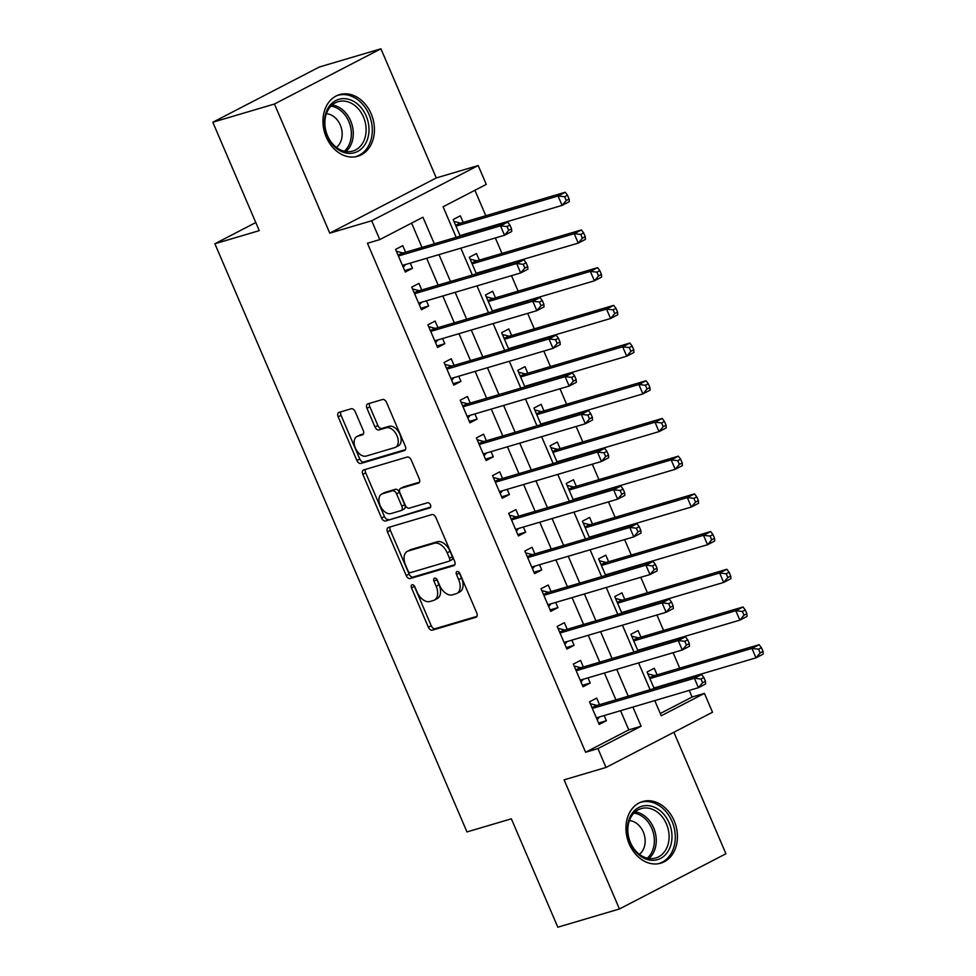 <?xml version="1.0" encoding="UTF-8"?>
<svg xmlns="http://www.w3.org/2000/svg" width="976" height="976" viewBox="0 0 976 976"><rect width="100%" height="100%" fill="white"/><g stroke="black" fill="none" stroke-linecap="round" stroke-linejoin="round"><path stroke-width="1.46" d="M412.079 584.77A2.83 1.745 -117.4 0 0 411.884 584.856A2.83 1.745 -117.4 0 0 411.494 587.869L428.342 627.19A4.038 2.501 -117.4 0 0 432.344 630.167L475.91 617.296A4.038 2.501 -117.4 0 0 476.19 617.186A4.038 2.501 -117.4 0 0 476.739 612.879L459.891 573.559A2.83 1.745 -117.4 0 0 457.085 571.46A2.83 1.745 -117.4 0 0 456.89 571.546A2.83 1.745 -117.4 0 0 456.5 574.559L458.683 579.646A12.944 7.979 -117.4 0 1 456.902 593.42A12.944 7.979 -117.4 0 1 456.012 593.774L452.388 594.848A12.944 7.979 -117.4 0 1 439.566 585.295L437.382 580.208A2.83 1.745 -117.4 0 0 434.576 578.121A2.83 1.745 -117.4 0 0 434.393 578.195A2.83 1.745 -117.4 0 0 433.991 581.208L436.174 586.295A12.944 7.979 -117.4 0 1 434.393 600.081A12.944 7.979 -117.4 0 1 433.515 600.435L429.879 601.509A12.944 7.979 -117.4 0 1 417.057 591.956L414.873 586.869A2.83 1.745 -117.4 0 0 412.079 584.77M414.141 585.685A2.83 1.745 -117.4 0 0 414.373 586.369L431.221 625.689A4.038 2.501 -117.4 0 0 435.223 628.678L476.959 616.344M459.147 572.375A2.83 1.745 -117.4 0 0 459.379 573.071L461.563 578.158L458.683 579.646M436.65 579.024A2.83 1.745 -117.4 0 0 436.87 579.72L439.054 584.807L436.174 586.295M326.24 137.067A32.135 25.108 73.5 0 0 357.802 156.245A32.135 25.108 73.5 0 0 371.136 113.777A32.135 25.108 73.5 0 0 339.575 94.611A32.135 25.108 73.5 0 0 326.24 137.067M629.227 843.996A32.135 25.108 73.5 0 0 660.789 863.174A32.135 25.108 73.5 0 0 674.135 820.718A32.135 25.108 73.5 0 0 642.574 801.54A32.135 25.108 73.5 0 0 629.227 843.996M355.227 411.75A4.038 2.501 -117.4 0 0 351.226 408.761L339.001 412.384A4.038 2.501 -117.4 0 0 338.733 412.494A4.038 2.501 -117.4 0 0 338.172 416.801L356.887 460.465A4.038 2.501 -117.4 0 0 360.888 463.454L404.454 450.57A4.038 2.501 -117.4 0 0 404.723 450.461A4.038 2.501 -117.4 0 0 405.284 446.154L386.569 402.49A4.038 2.501 -117.4 0 0 382.568 399.501L367.806 403.869A4.038 2.501 -117.4 0 0 367.525 403.979A4.038 2.501 -117.4 0 0 366.964 408.285L374.979 426.976A4.038 2.501 -117.4 0 0 378.981 429.952L386.301 427.793A10.821 6.673 -117.4 0 1 396.756 435.198A10.821 6.673 -117.4 0 1 395.524 447.289A10.821 6.673 -117.4 0 1 394.792 447.594L366.11 456.073A10.821 6.673 -117.4 0 1 355.654 448.667A10.821 6.673 -117.4 0 1 356.887 436.565A10.821 6.673 -117.4 0 1 357.631 436.272L362.413 434.857A4.038 2.501 -117.4 0 0 362.682 434.747A4.038 2.501 -117.4 0 0 363.243 430.44L355.227 411.75M212.805 122.244L319.298 67.027L380.933 48.8L274.439 104.017L212.805 122.244L259.262 230.641L214.879 243.756L466.967 831.93L511.351 818.803L557.808 927.2L619.443 908.973L564.091 779.848L606.011 767.453L597.934 748.604L585.6 752.252L367.452 243.256L379.774 239.608L371.697 220.759L478.191 165.542L486.268 184.391L443.092 206.778L456.182 237.314M274.439 104.017L329.778 233.154L371.697 220.759M388.338 527.479A4.038 2.501 -117.4 0 0 388.058 527.589A4.038 2.501 -117.4 0 0 387.496 531.896L406.211 575.559A4.038 2.501 -117.4 0 0 410.225 578.548L453.779 565.665A4.038 2.501 -117.4 0 0 454.06 565.555A4.038 2.501 -117.4 0 0 454.621 561.249L435.894 517.585A4.038 2.501 -117.4 0 0 431.892 514.596L388.338 527.479M381.555 518.012L362.84 474.348A4.038 2.501 -117.4 0 1 363.389 470.042A4.038 2.501 -117.4 0 1 363.67 469.932L407.224 457.049A4.038 2.501 -117.4 0 1 411.238 460.038L419.241 478.728A4.038 2.501 -117.4 0 1 418.692 483.022A4.038 2.501 -117.4 0 1 418.411 483.144L400.746 488.366A4.038 2.501 -117.4 0 0 400.465 488.476A4.038 2.501 -117.4 0 0 399.916 492.782L405.223 505.178A4.038 2.501 -117.4 0 0 409.237 508.167L427.622 502.725A2.83 1.745 -117.4 0 1 430.355 504.665A2.83 1.745 -117.4 0 1 430.038 507.825A2.83 1.745 -117.4 0 1 429.843 507.91L385.557 521.001A4.038 2.501 -117.4 0 1 381.555 518.012L384.434 516.524L365.707 472.848L362.84 474.348M619.443 908.973L725.937 853.756L673.867 732.268M463.173 222.418L460.343 215.818L453.157 219.551L460.245 236.119M479.338 260.128L476.508 253.528L469.31 257.261L476.41 273.817M495.491 297.826L492.66 291.226L485.475 294.959L492.563 311.527M511.656 335.524L508.825 328.936L501.627 332.657L508.728 349.225M527.809 373.235L524.99 366.634L517.792 370.368L524.893 386.923M543.974 410.933L541.143 404.332L533.945 408.066L541.046 424.633M560.126 448.643L557.308 442.043L550.11 445.776L557.211 462.331M576.291 486.341L573.461 479.741L566.263 483.474L573.363 500.041M592.456 524.039L589.626 517.451L582.428 521.172L589.528 537.739M608.609 561.749L605.779 555.149L598.593 558.882L605.681 575.437M624.774 599.447L621.944 592.847L614.746 596.58L621.846 613.148M640.927 637.157L638.097 630.557L630.911 634.29L637.999 650.846M599.52 704.709L596.702 698.108L589.504 701.842L599.203 724.46L606.389 720.727L604.181 715.554M583.367 666.998L580.537 660.398L573.339 664.131L583.038 686.762L590.236 683.029L588.016 677.856M567.202 629.3L564.384 622.7L557.186 626.433L566.873 649.052L574.071 645.319L571.851 640.146M551.05 591.59L548.219 585.002L541.021 588.723L550.72 611.354L557.918 607.621L555.698 602.448M534.885 553.892L532.054 547.292L524.868 551.025L534.555 573.644L541.753 569.911L539.533 564.738M518.732 516.194L515.901 509.594L508.703 513.327L518.402 535.946L525.6 532.213L523.38 527.04M502.567 478.484L499.736 471.884L492.551 475.617L502.237 498.248L509.435 494.515L507.215 489.342M486.414 440.786L483.584 434.186L476.386 437.919L486.085 460.538L493.27 456.805L491.062 451.632M470.249 403.076L467.419 396.488L460.221 400.209L469.92 422.84L477.118 419.107L474.897 413.934M454.084 365.378L451.266 358.778L444.068 362.511L453.767 385.13L460.953 381.396L458.744 376.224M437.931 327.68L435.101 321.08L427.903 324.813L437.602 347.432L444.8 343.698L442.579 338.526M421.766 289.97L418.948 283.369L411.75 287.103L421.449 309.734L428.635 306L426.427 300.828M585.6 752.252L628.776 729.865L620.565 710.711M615.917 699.853L604.412 673.001M599.752 662.155L588.247 635.303M583.599 624.457L572.082 597.605M567.434 586.747L555.93 559.895M551.281 549.049L539.765 522.197M535.116 511.339L523.612 484.486M518.964 473.641L507.447 446.788M502.799 435.943L491.294 409.09M486.646 398.232L475.129 371.38M470.481 360.534L458.976 333.682M454.316 322.824L442.811 295.972M438.163 285.126L426.658 258.274M421.998 247.428L411.591 223.114M405.613 252.272L402.783 245.671L395.585 249.405L405.284 272.023L412.482 268.29L410.262 263.117M660.288 713.517L692.094 697.023L689.251 690.398M679.723 668.17L673.098 652.7M663.57 630.459L656.933 614.99M647.405 592.761L640.781 577.292M631.252 555.051L624.616 539.594M615.087 517.353L608.463 501.884M598.922 479.655L592.298 464.186M582.77 441.945L576.133 426.475M566.605 404.247L559.98 388.777M550.452 366.537L543.815 351.079M534.287 328.839L527.662 313.369M518.134 291.141L511.497 275.671M501.969 253.431L495.344 237.961M485.816 215.733L474.909 190.283M657.092 674.855L654.262 668.255L647.064 671.988L654.164 688.556M255.785 222.54L214.879 243.756M329.778 233.154L436.272 177.937L380.933 48.8M436.272 177.937L478.191 165.542M692.094 697.023L704.428 693.387L712.504 712.236L606.011 767.453M434.332 243.78L422.95 217.221L379.774 239.608M597.934 748.604L641.098 726.217L632.899 707.063M628.239 696.217L616.734 669.365M612.086 658.507L600.569 631.655M595.921 620.809L584.417 593.957M579.768 583.111L568.252 556.247M563.603 545.401L552.099 518.549M547.451 507.703L535.934 480.851M531.286 469.993L519.781 443.141M515.133 432.295L503.616 405.443M498.968 394.585L487.463 367.732M482.803 356.887L471.298 330.034M466.65 319.189L455.145 292.336M450.485 281.478L438.98 254.626M654.75 700.597L661.252 715.774L704.428 693.387M460.831 248.172L472.347 275.025M476.996 285.87L488.5 312.723M493.148 323.568L504.665 350.421M509.313 361.279L520.818 388.131M525.478 398.977L536.983 425.829M541.631 436.687L553.148 463.539M557.796 474.385L569.301 501.237M573.949 512.083L585.466 538.935M590.114 549.793L601.619 576.645M606.267 587.491L617.784 614.343M622.432 625.201L633.936 652.053M638.585 662.899L650.101 689.751M628.776 729.865L641.098 726.217M606.389 720.727L598.593 723.033M590.236 683.029L582.428 685.335M574.071 645.319L566.263 647.625M557.918 607.621L550.11 609.927M541.753 569.911L533.945 572.229M525.6 532.213L517.792 534.519M509.435 494.515L501.627 496.821M493.27 456.805L485.475 459.11M477.118 419.107L469.31 421.412M460.953 381.396L453.157 383.714M444.8 343.698L436.992 346.004M428.635 306L420.839 308.306M412.482 268.29L404.674 270.596M434.393 600.081L437.272 598.581A12.944 7.979 -117.4 0 0 439.054 584.807M456.902 593.42L459.769 591.932A12.944 7.979 -117.4 0 0 461.563 578.158M390.168 526.93A4.038 2.501 -117.4 0 0 390.376 530.395L409.09 574.071A4.038 2.501 -117.4 0 0 413.104 577.048L454.828 564.714M407.858 570.484A2.83 1.745 -117.4 0 0 410.664 572.583L448.899 561.273A2.83 1.745 -117.4 0 0 449.094 561.2A2.83 1.745 -117.4 0 0 449.485 558.187L447.179 552.819A12.944 7.979 -117.4 0 0 434.369 543.266L408.224 550.989A12.944 7.979 -117.4 0 0 407.346 551.342A12.944 7.979 -117.4 0 0 405.565 565.116L407.858 570.484M449.265 561.078L451.778 559.785A2.83 1.745 -117.4 0 0 451.973 559.699A2.83 1.745 -117.4 0 0 452.364 556.686L449.485 558.187M407.346 551.342L410.225 549.854A12.944 7.979 -117.4 0 1 411.103 549.5L437.248 541.765A12.944 7.979 -117.4 0 1 450.058 551.318L452.364 556.686M365.5 469.383A4.038 2.501 -117.4 0 0 365.707 472.848M419.46 482.193L403.625 486.865A4.038 2.501 -117.4 0 0 403.344 486.975A4.038 2.501 -117.4 0 0 403.1 487.146M430.66 507.02L385.557 521.001M382.409 493.783A10.821 6.673 -117.4 0 0 381.677 494.076A10.821 6.673 -117.4 0 0 380.445 506.178A10.821 6.673 -117.4 0 0 390.9 513.583L401.002 510.594A4.038 2.501 -117.4 0 0 401.282 510.485A4.038 2.501 -117.4 0 0 401.831 506.178L396.524 493.783A4.038 2.501 -117.4 0 0 392.523 490.794L382.409 493.783L385.288 492.294A10.821 6.673 -117.4 0 0 384.556 492.587L381.677 494.076M403.881 509.106A4.038 2.501 -117.4 0 0 404.162 508.996A4.038 2.501 -117.4 0 0 404.711 504.69L401.831 506.178M385.288 492.294L395.39 489.305A4.038 2.501 -117.4 0 1 399.404 492.282L404.711 504.69M384.434 516.524A4.038 2.501 -117.4 0 0 388.436 519.5M356.887 436.565L359.766 435.076A10.821 6.673 -117.4 0 1 360.51 434.784L363.45 433.905M395.524 447.289L398.403 445.8A10.821 6.673 -117.4 0 0 399.635 433.698A10.821 6.673 -117.4 0 0 389.18 426.305L386.301 427.793M369.636 403.32A4.038 2.501 -117.4 0 0 369.843 406.785L377.858 425.475A4.038 2.501 -117.4 0 0 381.86 428.464L389.18 426.305M340.831 411.835A4.038 2.501 -117.4 0 0 341.051 415.3L359.766 458.976A4.038 2.501 -117.4 0 0 363.767 461.953L405.504 449.619M653.932 688.019L755.997 657.836L751.959 648.406L759.157 644.685L655.116 675.441A4.124 2.538 62.6 0 1 654.079 675.441L647.869 673.867M656.336 687.909L656.97 687.116M758.535 649.174L760.158 652.944L763.037 651.443L761.414 647.674L758.535 649.174L751.959 648.406L649.894 678.588M763.037 651.443L763.195 654.103L755.997 657.836L760.158 652.944M759.157 644.685L761.414 647.674M705.465 681.297L703.855 677.527L700.975 679.015L702.586 682.785L705.465 681.297L705.636 683.956L698.438 687.69L596.373 717.86M702.586 682.785L698.438 687.69L694.4 678.259L701.598 674.526L597.556 705.282A4.124 2.538 -117.4 0 1 596.519 705.282L590.309 703.72M592.334 708.442L694.4 678.259L700.975 679.015M599.41 716.957L597.178 719.739M703.855 677.527L701.598 674.526M669.133 822.866A27.804 21.728 -106.5 0 1 660.618 858.392A27.804 21.728 -106.5 0 1 630.276 843.008A27.804 21.728 -106.5 0 1 638.804 807.481A27.804 21.728 -106.5 0 1 669.133 822.866M630.484 842.63A25.754 20.118 73.5 0 0 655.774 857.989A25.754 20.118 73.5 0 0 666.462 823.976A25.754 20.118 73.5 0 0 641.171 808.604A25.754 20.118 73.5 0 0 630.484 842.63M639.365 854.329A18.337 14.323 73.5 0 0 643.282 831.979A18.337 14.323 73.5 0 0 629.398 820.609M657.861 863.797A31.927 24.949 73.5 0 0 658.763 863.553A31.927 24.949 73.5 0 0 672.013 821.365A31.927 24.949 73.5 0 0 640.659 802.321A31.927 24.949 73.5 0 0 639.768 802.601M365.878 143.008A27.804 21.728 -106.5 0 1 335.354 147.461A27.804 21.728 -106.5 0 1 327.558 109.007A27.804 21.728 -106.5 0 1 358.094 104.554A27.804 21.728 -106.5 0 1 365.878 143.008M327.741 110.63A25.754 20.118 73.5 0 0 329.693 139.91A25.754 20.118 73.5 0 0 352.787 151.06A25.754 20.118 73.5 0 0 363.231 142.118A25.754 20.118 73.5 0 0 361.291 112.826A25.754 20.118 73.5 0 0 338.184 101.675A25.754 20.118 73.5 0 0 327.741 110.63M336.366 147.4A18.337 14.323 73.5 0 0 340.124 142.899A18.337 14.323 73.5 0 0 339.977 124.342A18.337 14.323 73.5 0 0 326.399 113.68M354.874 156.868A31.927 24.949 73.5 0 0 355.776 156.624A31.927 24.949 73.5 0 0 368.721 145.534A31.927 24.949 73.5 0 0 366.305 109.214A31.927 24.949 73.5 0 0 337.672 95.392A31.927 24.949 73.5 0 0 336.781 95.672M637.779 650.309L739.845 620.138L735.806 610.708L743.004 606.974L638.963 637.731A4.124 2.538 62.6 0 1 637.926 637.731L631.716 636.169M640.171 650.211L640.817 649.406M742.382 611.464L743.993 615.234L746.872 613.745L745.261 609.976L742.382 611.464L735.806 610.708L633.729 640.89M746.872 613.745L747.043 616.405L739.845 620.138L743.993 615.234M743.004 606.974L745.261 609.976M621.614 612.611L723.68 582.428L719.641 573.01L726.839 569.276L622.798 600.033A4.124 2.538 62.6 0 1 621.761 600.033L615.551 598.459M624.018 612.501L624.652 611.708M726.217 573.766L727.84 577.536L730.719 576.047L729.096 572.278L726.217 573.766L719.641 573.01L617.576 603.18M730.719 576.047L730.878 578.695L723.68 582.428L727.84 577.536M726.839 569.276L729.096 572.278M605.449 574.901L707.527 544.73L703.489 535.299L710.687 531.566L606.633 562.335A4.124 2.538 62.6 0 1 605.596 562.335L599.398 560.761M607.853 574.803L608.499 574.01M710.064 536.068L711.675 539.838L714.554 538.337L712.944 534.567L710.064 536.068L703.489 535.299L601.411 565.482M714.554 538.337L714.725 540.997L707.527 544.73L711.675 539.838M710.687 531.566L712.944 534.567M589.297 537.203L691.362 507.02L687.324 497.601L694.522 493.868L590.48 524.624A4.124 2.538 62.6 0 1 589.443 524.624L583.233 523.051M591.7 537.093L592.334 536.3M693.899 498.358L695.522 502.128L698.401 500.639L696.779 496.869L693.899 498.358L687.324 497.601L585.258 527.772M698.401 500.639L698.56 503.299L691.362 507.02L695.522 502.128M694.522 493.868L696.779 496.869M689.312 643.599L687.69 639.829L684.81 641.317L686.433 645.087L689.312 643.599L689.471 646.246L682.285 649.979L580.208 680.162M686.433 645.087L682.285 649.979L678.235 640.561L685.433 636.828L581.391 667.584A4.124 2.538 -117.4 0 1 580.354 667.584L574.144 666.01M576.169 670.732L678.235 640.561L684.81 641.317M583.258 679.259L581.013 682.029M687.69 639.829L685.433 636.828M673.147 605.889L671.537 602.119L668.658 603.619L670.268 607.389L673.147 605.889L673.318 608.548L666.12 612.281L564.055 642.452M670.268 607.389L666.12 612.281L662.082 602.851L669.28 599.118L565.238 629.886A4.124 2.538 -117.4 0 1 564.201 629.886L557.991 628.312M560.017 633.034L662.082 602.851L668.658 603.619M567.093 641.561L564.848 644.331M671.537 602.119L669.28 599.118M656.994 568.191L655.372 564.421L652.493 565.909L654.115 569.679L656.994 568.191L657.153 570.85L649.967 574.571L547.89 604.754M654.115 569.679L649.967 574.571L645.917 565.153L653.115 561.42L549.073 592.176A4.124 2.538 -117.4 0 1 548.036 592.176L541.826 590.602M543.852 595.323L645.917 565.153L652.493 565.909M550.94 603.851L548.695 606.621M655.372 564.421L653.115 561.42M640.829 530.48L639.219 526.711L636.34 528.211L637.95 531.981L640.829 530.48L641 533.14L633.802 536.873L531.737 567.056M637.95 531.981L633.802 536.873L629.764 527.443L636.962 523.722L532.92 554.478A4.124 2.538 -117.4 0 1 531.883 554.478L525.674 552.904M527.687 557.625L629.764 527.443L636.34 528.211M534.775 566.153L532.53 568.923M639.219 526.711L636.962 523.722M573.132 499.505L675.209 469.322L671.171 459.891L678.357 456.17L574.315 486.926A4.124 2.538 62.6 0 1 573.278 486.926L567.068 485.353M575.535 499.395L576.182 498.602M677.747 460.66L679.357 464.43L682.236 462.929L680.626 459.159L677.747 460.66L671.171 459.891L569.093 490.074M682.236 462.929L682.407 465.589L675.209 469.322L679.357 464.43M678.357 456.17L680.626 459.159M624.677 492.782L623.054 489.013L620.175 490.501L621.797 494.271L624.677 492.782L624.835 495.442L617.637 499.175L515.572 529.346M621.797 494.271L617.637 499.175L613.599 489.745L620.797 486.011L516.755 516.768A4.124 2.538 -117.4 0 1 515.718 516.768L509.509 515.206M511.534 519.915L613.599 489.745L620.175 490.501M518.61 528.443L516.377 531.225M623.054 489.013L620.797 486.011M556.979 461.794L659.044 431.624L655.006 422.193L662.204 418.46L558.162 449.216A4.124 2.538 62.6 0 1 557.125 449.216L550.915 447.655M559.37 461.697L560.017 460.892M661.582 422.95L663.204 426.719L666.071 425.231L664.461 421.461L661.582 422.95L655.006 422.193L552.941 452.364M666.071 425.231L666.242 427.891L659.044 431.624L663.204 426.719M662.204 418.46L664.461 421.461M608.512 455.084L606.901 451.315L604.022 452.803L605.632 456.573L608.512 455.084L608.682 457.732L601.484 461.465L499.407 491.648M605.632 456.573L601.484 461.465L597.446 452.047L604.644 448.313L500.59 479.07A4.124 2.538 -117.4 0 1 499.553 479.07L493.356 477.496M495.369 482.217L597.446 452.047L604.022 452.803M502.457 490.745L500.212 493.514M606.901 451.315L604.644 448.313M540.814 424.096L642.891 393.914L638.853 384.495L646.039 380.762L541.997 411.518A4.124 2.538 62.6 0 1 540.96 411.518L534.75 409.944M543.217 423.987L543.864 423.194M645.429 385.252L647.039 389.021L649.918 387.533L648.296 383.763L645.429 385.252L638.853 384.495L536.776 414.666M649.918 387.533L650.077 390.18L642.891 393.914L647.039 389.021M646.039 380.762L648.296 383.763M592.359 417.374L590.736 413.604L587.857 415.105L589.48 418.875L592.359 417.374L592.517 420.034L585.319 423.767L483.254 453.938M589.48 418.875L585.319 423.767L581.281 414.336L588.479 410.603L484.438 441.372A4.124 2.538 -117.4 0 1 483.401 441.372L477.191 439.798M479.216 444.519L581.281 414.336L587.857 415.105M486.292 453.047L484.059 455.816M590.736 413.604L588.479 410.603M524.661 386.386L626.726 356.216L622.688 346.785L629.886 343.052L525.844 373.82A4.124 2.538 62.6 0 1 524.807 373.82L518.598 372.246M527.052 386.289L527.699 385.496M629.264 347.554L630.874 351.323L633.753 349.823L632.143 346.053L629.264 347.554L622.688 346.785L520.623 376.968M633.753 349.823L633.924 352.482L626.726 356.216L630.874 351.323M629.886 343.052L632.143 346.053M576.194 379.676L574.583 375.906L571.704 377.395L573.315 381.165L576.194 379.676L576.365 382.336L569.167 386.057L467.089 416.24M573.315 381.165L569.167 386.057L565.128 376.638L572.314 372.905L468.273 403.661A4.124 2.538 -117.4 0 1 467.236 403.661L461.026 402.088M463.051 406.809L565.128 376.638L571.704 377.395M470.139 415.337L467.894 418.106M574.583 375.906L572.314 372.905M508.496 348.688L610.573 318.505L606.523 309.087L613.721 305.354L509.679 336.11A4.124 2.538 62.6 0 1 508.642 336.11L502.433 334.536M510.899 348.578L511.546 347.785M613.099 309.843L614.721 313.613L617.601 312.125L615.978 308.355L613.099 309.843L606.523 309.087L504.458 339.258M617.601 312.125L617.759 314.784L610.573 318.505L614.721 313.613M613.721 305.354L615.978 308.355M560.029 341.966L558.418 338.196L555.539 339.697L557.162 343.467L560.029 341.966L560.2 344.626L553.002 348.359L450.936 378.529M557.162 343.467L553.002 348.359L548.963 338.928L556.161 335.207L452.12 365.963A4.124 2.538 -117.4 0 1 451.083 365.963L444.873 364.39M446.898 369.111L548.963 338.928L555.539 339.697M453.974 377.639L451.742 380.408M558.418 338.196L556.161 335.207M492.343 310.978L594.408 280.807L590.37 271.377L597.568 267.656L493.527 298.412A4.124 2.538 62.6 0 1 492.49 298.412L486.28 296.838M494.734 310.88L495.381 310.087M596.946 272.145L598.556 275.915L601.436 274.415L599.825 270.645L596.946 272.145L590.37 271.377L488.293 301.56M601.436 274.415L601.606 277.074L594.408 280.807L598.556 275.915M597.568 267.656L599.825 270.645M543.876 304.268L542.253 300.498L539.386 301.987L540.997 305.756L543.876 304.268L544.035 306.928L536.849 310.661L434.771 340.831M540.997 305.756L536.849 310.661L532.811 301.23L539.996 297.497L435.955 328.253A4.124 2.538 -117.4 0 1 434.918 328.253L428.708 326.692M430.733 331.401L532.811 301.23L539.386 301.987M437.821 339.929L435.577 342.71M542.253 300.498L539.996 297.497M476.178 273.28L578.243 243.109L574.205 233.679L581.403 229.946L477.362 260.702A4.124 2.538 62.6 0 1 476.325 260.702L470.115 259.14M478.582 273.182L479.216 272.377M580.781 234.435L582.404 238.205L585.283 236.717L583.66 232.947L580.781 234.435L574.205 233.679L472.14 263.849M585.283 236.717L585.441 239.376L578.243 243.109L582.404 238.205M581.403 229.946L583.66 232.947M527.711 266.57L526.101 262.8L523.221 264.289L524.832 268.058L527.711 266.57L527.882 269.217L520.684 272.951L418.619 303.133M524.832 268.058L520.684 272.951L516.646 263.532L523.844 259.799L419.802 290.555A4.124 2.538 -117.4 0 1 418.765 290.555L412.555 288.981M414.58 293.703L516.646 263.532L523.221 264.289M421.656 302.231L419.412 305M526.101 262.8L523.844 259.799M460.025 235.582L562.091 205.399L558.052 195.981L565.25 192.248L461.197 223.004A4.124 2.538 62.6 0 1 460.16 223.004L453.962 221.43M462.417 235.472L463.063 234.679M564.628 196.737L566.239 200.507L569.118 199.019L567.507 195.249L564.628 196.737L558.052 195.981L455.975 226.151M569.118 199.019L569.289 201.666L562.091 205.399L566.239 200.507M565.25 192.248L567.507 195.249M511.558 228.86L509.936 225.09L507.056 226.578L508.679 230.36L511.558 228.86L511.717 231.519L504.531 235.253L402.454 265.423M508.679 230.36L504.531 235.253L500.481 225.822L507.679 222.089L403.637 252.857A4.124 2.538 -117.4 0 1 402.6 252.857L396.39 251.283M398.415 256.005L500.481 225.822L507.056 226.578M405.504 264.533L403.259 267.302M509.936 225.09L507.679 222.089M414.373 586.369L411.494 587.869M459.379 573.071L456.5 574.559M436.87 579.72L433.991 581.208M435.223 628.678L432.344 630.167M431.221 625.689L428.342 627.19M413.104 577.048L410.225 578.548M409.09 574.071L406.211 575.559M390.376 530.395L387.496 531.896M450.058 551.318L447.179 552.819M437.248 541.765L434.369 543.266M411.103 549.5L408.224 550.989M403.625 486.865L400.746 488.366M399.404 492.282L396.524 493.783M395.39 489.305L392.523 490.794M360.51 434.784L357.631 436.272M381.86 428.464L378.981 429.952M377.858 425.475L374.979 426.976M369.843 406.785L366.964 408.285M363.767 461.953L360.888 463.454M359.766 458.976L356.887 460.465M341.051 415.3L338.172 416.801M655.116 675.441L649.735 678.222M654.079 675.441L649.552 677.783M591.993 707.637L596.519 705.282M592.176 708.076L597.556 705.282M635.169 811.91A25.754 20.118 -106.5 0 1 653.615 827.77A25.754 20.118 -106.5 0 1 648.942 858.49M647.259 858.172A24.9 19.459 73.5 0 0 651.809 828.441A24.9 19.459 73.5 0 0 633.924 813.093M332.182 104.981A25.754 20.118 -106.5 0 1 350.457 120.438A25.754 20.118 -106.5 0 1 350.384 145.912A25.754 20.118 -106.5 0 1 345.943 151.561M344.26 151.243A24.9 19.459 73.5 0 0 348.578 145.753A24.9 19.459 73.5 0 0 348.639 121.097A24.9 19.459 73.5 0 0 330.937 106.164M638.963 637.731L633.583 640.524M637.926 637.731L633.387 640.085M622.798 600.033L617.418 602.826M621.761 600.033L617.235 602.387M606.633 562.335L601.265 565.116M605.596 562.335L601.07 564.677M590.48 524.624L585.1 527.418M589.443 524.624L584.917 526.979M575.828 669.939L580.354 667.584M576.011 670.378L581.391 667.584M559.663 632.228L564.201 629.886M559.858 632.668L565.238 629.886M543.51 594.53L548.036 592.176M543.693 594.97L549.073 592.176M527.345 556.82L531.883 554.478M527.54 557.259L532.92 554.478M574.315 486.926L568.947 489.708M573.278 486.926L568.752 489.269M511.192 519.122L515.718 516.768M511.375 519.561L516.755 516.768M558.162 449.216L552.782 452.01M557.125 449.216L552.599 451.571M495.027 481.424L499.553 479.07M495.222 481.863L500.59 479.07M541.997 411.518L536.617 414.312M540.96 411.518L536.434 413.873M478.874 443.714L483.401 441.372M479.057 444.153L484.438 441.372M525.844 373.82L520.464 376.602M524.807 373.82L520.269 376.163M462.709 406.016L467.236 403.661M462.905 406.455L468.273 403.661M509.679 336.11L504.299 338.904M508.642 336.11L504.116 338.465M446.557 368.306L451.083 365.963M446.74 368.745L452.12 365.963M493.527 298.412L488.146 301.194M492.49 298.412L487.951 300.754M430.392 330.608L434.918 328.253M430.575 331.047L435.955 328.253M477.362 260.702L471.981 263.496M476.325 260.702L471.798 263.056M414.227 292.91L418.765 290.555M414.422 293.349L419.802 290.555M461.197 223.004L455.829 225.798M460.16 223.004L455.633 225.358M398.074 255.2L402.6 252.857M398.257 255.639L403.637 252.857M451.973 559.699L449.094 561.2M403.344 486.975L400.465 488.476M404.162 508.996L401.282 510.485M640.659 802.321L639.902 802.54M658.763 863.553L658.007 863.772M337.672 95.392L336.915 95.611M355.776 156.624L355.02 156.843"/></g></svg>

